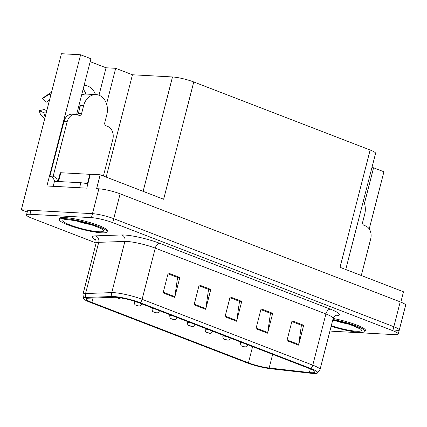 <?xml version="1.0" encoding="UTF-8"?>
<svg xmlns="http://www.w3.org/2000/svg" width="427" height="427" viewBox="0 0 427 427"><rect width="100%" height="100%" fill="white"/><g stroke="black" fill="none" stroke-linecap="round" stroke-linejoin="round"><path stroke-width="0.64" d="M83.132 89.131A16.616 13.029 -86.9 0 1 85.96 94.063M84.103 85.363A16.616 13.029 -86.9 0 1 84.562 85.379A16.616 13.029 -86.9 0 1 87.743 86.062A16.616 13.029 -86.9 0 1 95.483 94.575M106.558 103.921L115.701 68.304L132.455 74.773L172.492 76.956A15.575 2.381 14.4 0 1 193.757 81.963L163.642 199.26L100.18 174.776L90.332 174.237L86.756 188.152L46.911 185.98L80.602 54.768L90.935 58.75L77.1 112.627A16.616 13.029 93.1 0 0 76.705 114.532M193.757 81.963L370.145 150.005L340.025 267.302L403.494 291.785L400.841 302.119M395.792 330.674A15.575 2.381 -165.6 0 0 399.272 330.071L405.65 305.22A15.575 2.381 -165.6 0 0 400.216 301.873L120.12 193.821A15.575 2.381 -165.6 0 0 98.856 188.814L96.603 188.691L100.18 174.776M329.943 330.941A15.575 2.381 -165.6 0 0 333.3 331.293L394.772 334.651A15.575 2.381 -165.6 0 0 398.247 334.047L399.272 330.071A15.575 2.381 -165.6 0 0 393.838 326.724L113.742 218.672A15.575 2.381 -165.6 0 0 92.478 213.665L21.35 209.78L27.232 212.054M21.35 209.78L61.419 53.717L80.602 54.768M364.439 203.407L373.582 167.79L383.916 171.777L369.227 228.984M370.145 150.005A15.575 2.381 14.4 0 1 375.579 153.352L345.753 269.512M132.455 74.773L106.184 177.093M371.89 167.699L373.582 167.79M90.188 61.664L106.045 67.781L115.701 68.304M99 95.226L106.045 67.781M107.188 231.391A24.926 3.811 -165.6 0 0 107.577 230.922A24.926 3.811 -165.6 0 0 92.093 223.22A24.926 3.811 -165.6 0 0 64.861 217.562A24.926 3.811 -165.6 0 0 59.294 218.528A24.926 3.811 -165.6 0 0 59.412 219.126M115.957 297.32A16.616 2.541 14.4 0 1 138.642 302.663L309.297 368.496A16.616 2.541 14.4 0 1 315.094 372.066A16.616 2.541 14.4 0 1 309.404 372.541L269.149 368.01A16.616 2.541 14.4 0 1 248.445 362.843L91.869 302.439A16.616 2.541 14.4 0 1 86.078 298.868A16.616 2.541 14.4 0 1 88.186 298.201L114.356 297.299A16.616 2.541 14.4 0 1 115.957 297.32M113.966 296.551A19.284 2.952 -165.6 0 0 112.109 296.525L85.939 297.427A19.284 2.952 -165.6 0 0 83.596 298.697A19.284 2.952 -165.6 0 0 90.214 302.348L246.79 362.753A19.284 2.952 -165.6 0 0 270.825 368.752L311.08 373.283A19.284 2.952 -165.6 0 0 317.352 373.107A19.284 2.952 -165.6 0 0 310.952 368.586L140.296 302.754A19.284 2.952 -165.6 0 0 113.966 296.551M399.272 330.071A15.575 2.381 -165.6 0 0 393.838 326.724L113.742 218.672A15.575 2.381 -165.6 0 0 92.478 213.665L31.006 210.308A15.575 2.381 -165.6 0 0 27.525 210.911L26.506 214.888A15.575 2.381 -165.6 0 0 31.94 218.234L96.128 243M291.849 321.552L301.414 325.241L298.692 344.45A4.153 2.498 111.1 0 1 298.553 345.144L303.656 325.262L292.047 320.784L286.944 340.666L298.553 345.144M301.104 325.123L303.656 325.262M260.892 309.612L270.456 313.301L267.734 332.51A4.153 2.498 111.1 0 1 267.596 333.199L272.698 313.322L261.089 308.844L255.986 328.721L267.596 333.199M270.147 313.183L272.698 313.322M168.019 273.782L177.579 277.47L174.856 296.68A4.153 2.498 111.1 0 1 174.718 297.373L179.826 277.491L168.217 273.013L163.109 292.895L174.718 297.373M177.269 277.353L179.826 277.491M198.977 285.727L208.536 289.415L205.819 308.625A4.153 2.498 111.1 0 1 205.681 309.313L210.783 289.437L199.174 284.958L194.071 304.835L205.681 309.313M208.227 289.292L210.783 289.437M229.934 297.667L239.499 301.355L236.777 320.565A4.153 2.498 111.1 0 1 236.638 321.259L241.741 301.377L230.132 296.898L225.029 316.781L236.638 321.259M239.189 301.238L241.741 301.377M365.069 330.877A24.926 3.811 -165.6 0 0 365.459 330.407A24.926 3.811 -165.6 0 0 333.145 318.462M398.247 334.047A15.575 2.381 -165.6 0 0 392.813 330.701L112.723 222.648A15.575 2.381 -165.6 0 0 91.458 217.642L29.986 214.285A15.575 2.381 -165.6 0 0 26.506 214.888M118.679 298.574A2.594 1.473 -69.5 0 0 118.743 298.601A2.594 1.473 -69.5 0 0 119.016 298.654L120.745 299.055L118.807 298.308L120.281 298.815L119.016 298.654M118.93 298.622A2.594 1.649 111.7 0 1 118.61 298.548L117.041 297.4M103.409 176.02L112.829 139.346A10.387 8.14 -86.9 0 0 107.641 126.419L106.093 125.821A2.594 2.034 -86.9 0 1 104.796 122.592L106.835 114.639A15.575 12.212 93.1 0 0 99.059 95.248A15.575 12.212 93.1 0 0 96.075 94.607A15.575 12.212 93.1 0 0 83.617 105.682L81.578 113.63A2.594 2.034 -86.9 0 1 79.502 115.477A2.594 2.034 -86.9 0 1 79.006 115.37L77.458 114.772A10.387 8.14 -86.9 0 0 75.472 114.345L72.254 114.169A10.387 8.14 -86.9 0 0 63.949 121.551L67.167 121.727A10.387 8.14 -86.9 0 1 75.472 114.345M81.744 94.548L82.71 94.597A15.575 12.212 -86.9 0 1 86.425 94.079L96.075 94.607M79.513 108.954A15.575 12.212 -86.9 0 1 80.079 105.485L80.377 105.602M83.617 105.682L80.079 105.485M51.544 92.173L44.216 97.068A11.945 9.362 93.1 0 0 42.38 98.664L46.009 102.336L49.511 100.094M46.794 110.678L44.162 109.52L39.289 110.705A11.945 9.362 93.1 0 0 41.216 115.509L44.819 118.37M50.856 94.858A5.711 2.551 -137.7 0 0 48.427 94.799L42.38 98.664M39.289 110.705L43.826 112.707A5.711 1.067 -10.8 0 0 46.233 112.867M54.795 181.331A10.387 8.14 93.1 0 0 49.959 176.025L63.949 121.551M77.57 114.815A2.594 2.034 93.1 0 0 78.36 113.454L81.578 113.63M80.399 105.506L78.36 113.454M49.959 176.025L53.178 176.202L67.167 121.727M53.178 176.202A10.387 8.14 -86.9 0 1 58.013 181.507L60.255 172.834A2.594 0.395 14.4 0 1 60.831 172.732L89.798 174.312A2.594 0.395 14.4 0 1 90.294 174.365M53.322 186.327A10.387 1.591 -165.6 0 0 53.199 186.284L79.593 187.725A10.387 1.591 14.4 0 1 80.82 187.827M87.845 183.914A10.387 1.591 -165.6 0 0 80.868 182.751L54.475 181.31L53.199 186.284M136.373 305.401A2.594 1.473 -69.5 0 0 136.437 305.428A2.594 1.473 -69.5 0 0 136.709 305.481L138.439 305.881L136.501 305.134L137.974 305.636L136.709 305.481M136.624 305.449A2.594 1.649 111.7 0 1 136.298 305.374C135.514 304.339 134.809 306.234 134.334 302.054A3.896 0.598 14.4 0 1 135.204 301.905A3.896 0.598 14.4 0 1 137.724 302.316M154.067 312.228A2.594 1.473 -69.5 0 0 154.131 312.254A2.594 1.473 -69.5 0 0 154.403 312.308L156.127 312.708L154.195 311.961L155.663 312.463L154.403 312.308M154.318 312.276A2.594 1.649 111.7 0 1 153.992 312.201C153.208 311.166 152.503 313.06 152.028 308.881A3.896 0.598 14.4 0 1 152.898 308.726A3.896 0.598 14.4 0 1 155.476 309.153M171.761 319.054A2.594 1.473 -69.5 0 0 171.819 319.076A2.594 1.473 -69.5 0 0 172.092 319.129L173.821 319.535L171.889 318.788L173.357 319.289L172.092 319.129M172.006 319.097A2.594 1.649 111.7 0 1 171.686 319.028C170.901 317.987 170.197 319.882 169.722 315.708A3.896 0.598 14.4 0 1 170.592 315.553A3.896 0.598 14.4 0 1 173.165 315.98M189.455 325.876A2.594 1.473 -69.5 0 0 189.513 325.902A2.594 1.473 -69.5 0 0 189.785 325.956L191.515 326.356L189.583 325.609L191.05 326.116L189.785 325.956M189.7 325.924A2.594 1.649 111.7 0 1 189.38 325.849C188.595 324.814 187.891 326.708 187.416 322.529A3.896 0.598 14.4 0 1 188.286 322.38A3.896 0.598 14.4 0 1 190.858 322.807M101.562 232.811A24.665 3.774 -165.6 0 0 107.07 231.856A24.665 3.774 -165.6 0 0 91.746 224.228A24.665 3.774 -165.6 0 0 64.797 218.629A24.665 3.774 -165.6 0 0 59.289 219.585A24.665 3.774 -165.6 0 0 74.613 227.207A24.665 3.774 -165.6 0 0 101.562 232.811M331.144 326.26A24.665 3.774 -165.6 0 0 359.443 332.297A24.665 3.774 -165.6 0 0 364.952 331.336A24.665 3.774 -165.6 0 0 332.879 319.497M361.295 275.506L370.711 238.826A10.387 8.14 -86.9 0 0 365.523 225.904L363.975 225.307A2.594 2.034 -86.9 0 1 362.678 222.072L364.722 214.124A15.575 12.212 93.1 0 0 363.382 200.85M207.143 332.702A2.594 1.473 -69.5 0 0 207.207 332.729A2.594 1.473 -69.5 0 0 207.479 332.782L209.209 333.183L207.271 332.436L208.744 332.937L207.479 332.782M207.394 332.75A2.594 1.649 111.7 0 1 207.074 332.676C206.284 331.64 205.584 333.535 205.104 329.356A3.896 0.598 14.4 0 1 205.974 329.206A3.896 0.598 14.4 0 1 208.552 329.633M224.837 339.529A2.594 1.473 -69.5 0 0 224.901 339.556A2.594 1.473 -69.5 0 0 225.173 339.609L226.902 340.009L224.965 339.262L226.438 339.764L225.173 339.609M225.088 339.577A2.594 1.649 111.7 0 1 224.762 339.502C223.978 338.467 223.273 340.362 222.798 336.182A3.896 0.598 14.4 0 1 223.668 336.033A3.896 0.598 14.4 0 1 226.246 336.455M242.531 346.356A2.594 1.473 -69.5 0 0 242.595 346.377A2.594 1.473 -69.5 0 0 242.862 346.43L244.591 346.836L242.659 346.089L244.127 346.591L242.862 346.43M242.782 346.398A2.594 1.649 111.7 0 1 242.456 346.329C241.671 345.288 240.967 347.183 240.492 343.009A3.896 0.598 14.4 0 1 241.362 342.854A3.896 0.598 14.4 0 1 243.94 343.281M98.856 188.814L91.458 217.642M120.12 193.821L112.723 222.648M400.216 301.873L392.813 330.701M172.492 76.956L143.125 191.344M95.717 239.969A25.962 3.971 14.4 0 1 95.632 235.859L121.807 234.951A25.962 3.971 14.4 0 1 159.746 243.337L330.407 309.169A5.193 3.122 -68.9 0 0 325.908 313.962L155.252 248.13A20.768 3.176 -165.6 0 0 126.899 241.458A20.768 3.176 -165.6 0 0 124.897 241.426L98.728 242.328A20.768 3.176 -165.6 0 0 96.091 243.166C96.043 240.54 95.771 239.269 95.269 239.355M330.407 309.169A25.962 3.971 14.4 0 1 335.024 315.804M333.156 318.43A20.768 3.176 -165.6 0 0 325.908 313.962L312.767 365.16A20.768 3.176 14.4 0 1 320.01 369.622L333.156 318.43C334.453 316.156 335.307 315.174 335.707 315.484M83.596 298.697L82.945 294.358A20.768 3.176 14.4 0 1 85.581 293.52L111.757 292.618A20.768 3.176 14.4 0 1 113.758 292.65A20.768 3.176 14.4 0 1 142.111 299.322A5.193 3.122 111.1 0 1 140.296 302.754M112.109 296.525A5.193 4.553 88 0 1 111.757 292.618L124.897 241.426A5.193 4.553 -92 0 0 121.807 234.951M95.632 235.859A5.193 4.553 -92 0 1 98.728 242.328L85.581 293.52A5.193 4.553 88 0 0 85.939 297.427M310.952 368.586A5.193 3.122 -68.9 0 0 312.767 365.16L142.111 299.322L155.252 248.13A5.193 3.122 -68.9 0 1 159.746 243.337M29.986 214.285L31.006 210.308M248.445 362.843L252.608 346.628M269.149 368.01L272.656 354.362M309.404 372.541L310.338 368.912M91.869 302.439L93.001 298.035M236.777 320.565L225.2 316.103M205.819 308.625L194.242 304.157M174.856 296.68L163.285 292.217M267.734 332.51L256.163 328.043M298.692 344.45L287.12 339.988M51.16 92.424A17.763 13.926 93.1 0 0 48.427 94.799M43.826 112.707A17.763 13.926 93.1 0 0 45.161 117.046M80.868 182.751L79.593 187.725M141.865 303.907A3.896 0.598 14.4 0 1 141.881 303.992C139.773 307.109 140.008 305.508 138.935 305.988L136.437 305.428M159.559 310.728A3.896 0.598 14.4 0 1 159.57 310.819C157.467 313.936 157.702 312.329 156.624 312.815L154.131 312.254M177.248 317.555A3.896 0.598 14.4 0 1 177.264 317.64C175.161 320.762 175.396 319.156 174.317 319.642L171.819 319.076M194.942 324.381A3.896 0.598 14.4 0 1 194.958 324.467C192.855 327.589 193.089 325.982 192.011 326.463L189.513 325.902M67.509 219.675A21.03 3.219 14.4 0 1 96.214 226.433A21.03 3.219 14.4 0 1 98.85 231.765A21.03 3.219 14.4 0 1 70.145 225.008A21.03 3.219 14.4 0 1 67.509 219.675M77.09 221.095A15.836 2.423 -165.6 0 0 90.748 224.602M89.798 174.312L87.364 183.802M60.831 172.732L58.574 181.534M332.729 320.09A21.03 3.219 14.4 0 1 357.303 327.263A21.03 3.219 14.4 0 1 356.737 331.251A21.03 3.219 14.4 0 1 331.293 325.673M334.971 320.581A15.836 2.423 -165.6 0 0 348.629 324.088M212.635 331.208A3.896 0.598 14.4 0 1 212.651 331.293C210.543 334.41 210.783 332.809 209.705 333.29L207.207 332.729M230.329 338.029A3.896 0.598 14.4 0 1 230.345 338.12C228.237 341.237 228.472 339.63 227.399 340.116L224.901 339.556M248.023 344.856A3.896 0.598 14.4 0 1 248.034 344.947C245.931 348.064 246.165 346.457 245.087 346.943L242.595 346.377M317.352 373.107L320.01 369.622M82.945 294.358L96.091 243.166M123.488 298.382L121.882 299.146L118.743 298.601M134.548 301.232L134.334 302.054M152.274 307.92L152.028 308.881M169.967 314.747L169.722 315.708M187.661 321.574L187.416 322.529M66.302 219.916L68.501 219.889C72.713 219.99 84.13 222.307 92.221 225.088C101.316 228.312 100.34 228.685 100.767 228.76M107.07 231.856L107.46 230.329M59.289 219.585L59.684 218.058M332.708 320.165L342.059 322.204L350.103 324.568L358.648 328.246M364.952 331.336L365.347 329.815M205.355 328.395L205.104 329.356M223.043 335.222L222.798 336.182M240.737 342.048L240.492 343.009"/></g></svg>
